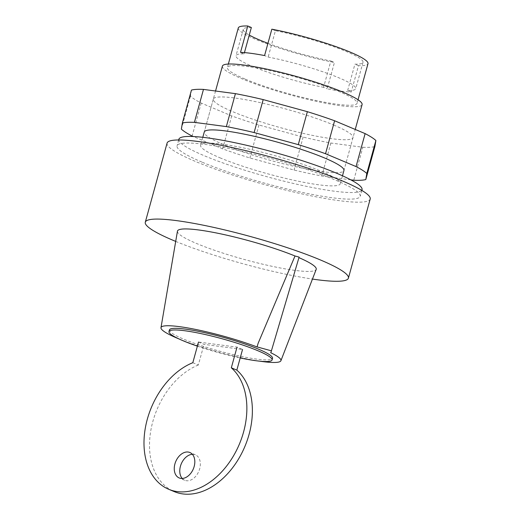 <?xml version="1.0" encoding="UTF-8"?>
<svg xmlns="http://www.w3.org/2000/svg" width="520" height="520" viewBox="0 0 520 520"><rect width="100%" height="100%" fill="white"/><g stroke="black" fill="none" stroke-linecap="round" stroke-linejoin="round"><path stroke-width="0.39" stroke-dasharray="2.6 1.95" d="M219.915 157.781A72.443 9.704 -164.6 0 0 295.256 180.589A72.443 9.704 -164.6 0 0 340.294 183.722A72.443 9.704 -164.6 0 0 320.996 171.184A72.443 9.704 -164.6 0 0 245.648 148.376A72.443 9.704 -164.6 0 0 200.609 145.243A72.443 9.704 -164.6 0 0 219.915 157.781M222.397 66.144A72.443 9.704 -164.6 0 0 241.703 78.676A72.443 9.704 -164.6 0 0 317.044 101.484A72.443 9.704 -164.6 0 0 362.082 104.617M245.31 79.157A67.269 9.015 -164.6 0 0 315.269 100.334A67.269 9.015 -164.6 0 0 357.097 103.246A67.269 9.015 -164.6 0 0 339.17 91.605A67.269 9.015 -164.6 0 0 269.211 70.427A67.269 9.015 -164.6 0 0 227.389 67.516A67.269 9.015 -164.6 0 0 245.31 79.157M238.284 27.97A67.269 9.015 -164.6 0 0 256.204 39.605A67.269 9.015 -164.6 0 0 334.432 62.471L327.164 88.835A67.269 9.015 -164.6 0 0 351.234 92.027L358.495 65.663A67.269 9.015 -164.6 0 0 367.991 63.694M351.234 92.027L347.653 90.519A62.095 8.32 -164.6 0 0 355.738 88.686A62.095 8.32 -164.6 0 0 268.158 57.064L264.576 55.562M347.653 90.519L354.919 64.155A62.095 8.32 -164.6 0 0 362.999 62.322A62.095 8.32 -164.6 0 0 275.418 30.7L268.158 57.064M251.355 27.508A62.095 8.32 -164.6 0 0 243.269 29.341A62.095 8.32 -164.6 0 0 249.275 35.055M267.956 43.309A62.095 8.32 -164.6 0 0 330.85 60.964L323.589 87.328L327.164 88.835M240.513 52.364L244.088 53.872A62.095 8.32 -164.6 0 0 236.008 55.705A62.095 8.32 -164.6 0 0 323.589 87.328M244.088 53.872L244.439 52.605M330.85 60.964L334.432 62.471M358.495 65.663L354.919 64.155M275.418 30.7L271.843 29.191M333.704 125.041A72.443 9.704 15.4 0 1 353.009 137.579A72.443 9.704 15.4 0 1 307.964 134.446A72.443 9.704 15.4 0 1 232.622 111.638A72.443 9.704 15.4 0 1 213.317 99.099A72.443 9.704 15.4 0 1 234.891 98.026A72.443 9.704 15.4 0 1 333.704 125.041M215.547 91.007L204.243 132.06A72.443 9.704 -164.6 0 0 223.542 144.593A72.443 9.704 -164.6 0 0 298.889 167.408A72.443 9.704 -164.6 0 0 343.928 170.534L355.245 129.448M191.451 90.084L190.437 96.167A98.319 13.175 -164.6 0 0 201.201 103.07L231.719 115.915A98.319 13.175 -164.6 0 0 258.967 125.008L303.134 137.085A98.319 13.175 -164.6 0 0 330.902 143.032L362.85 147.27L353.769 180.232M362.85 147.27A98.319 13.175 -164.6 0 0 374.875 146.595M350.786 179.836L321.822 175.994A98.319 13.175 15.4 0 1 294.053 170.04L249.886 157.963A98.319 13.175 15.4 0 1 222.638 148.87L193.291 136.519M330.902 143.032L321.822 175.994M303.134 137.085L294.053 170.04M258.967 125.008L249.886 157.963M231.719 115.915L222.638 148.87M201.201 103.07L192.12 136.032M190.437 96.167L181.357 129.123M192.374 454.311A13.8 9.536 112.8 0 1 193.687 454.363A13.8 9.536 112.8 0 1 195.403 454.825A13.8 9.536 112.8 0 1 199.303 470.041A13.8 9.536 112.8 0 1 186.42 480.727A13.8 9.536 112.8 0 1 184.704 480.266A13.8 9.536 112.8 0 1 182.214 478.459M198.51 342.043L204.029 344.363L242.535 349.473L237.016 347.146L198.51 342.043M192.816 362.707L198.334 365.027L204.029 344.363M198.334 365.027A68.998 47.665 -67.2 0 0 151.079 429.052A68.998 47.665 -67.2 0 0 174.187 491.589M197.379 346.144A53.469 7.163 -164.6 0 0 240.201 357.935M169.429 329.908A53.469 7.163 -164.6 0 0 183.671 339.157A53.469 7.163 -164.6 0 0 239.285 355.992A53.469 7.163 -164.6 0 0 272.526 358.306M175.702 241.404A105.339 14.112 -164.6 0 0 312.455 279.071M167.083 143.097A105.339 14.112 -164.6 0 0 195.15 161.323A105.339 14.112 -164.6 0 0 304.7 194.493A105.339 14.112 -164.6 0 0 370.195 199.043M202.371 162.285A94.991 12.727 -164.6 0 0 301.158 192.192A94.991 12.727 -164.6 0 0 360.217 196.3A94.991 12.727 -164.6 0 0 334.906 179.862A94.991 12.727 -164.6 0 0 236.113 149.955A94.991 12.727 -164.6 0 0 177.06 145.847A94.991 12.727 -164.6 0 0 202.371 162.285M178.874 139.256A94.991 12.727 -164.6 0 0 204.185 155.695A94.991 12.727 -164.6 0 0 302.978 185.601A94.991 12.727 -164.6 0 0 362.031 189.709M271.928 349.096L270.667 352.684M177.444 231.192A71.962 9.639 -164.6 0 0 244.29 259.474A71.962 9.639 -164.6 0 0 316.186 269.412M178.945 338.916A62.205 8.333 -164.6 0 0 259.74 361.173M342.485 175.786L340.294 183.722M358.053 99.769L357.097 103.246M362.999 62.322L355.738 88.686M243.269 29.341L236.008 55.705M228.345 64.044L227.389 67.516M202.794 137.306L200.609 145.243M353.009 137.579L343.928 170.534M213.317 99.099L204.243 132.06M195.403 454.825L189.891 452.504M184.704 480.266L179.186 477.938M361.835 190.417L360.217 196.3M178.678 139.965L177.06 145.847"/><path stroke-width="0.78" d="M355.245 129.448L362.082 104.617A72.443 9.704 -164.6 0 0 342.784 92.085A72.443 9.704 -164.6 0 0 267.436 69.277A72.443 9.704 -164.6 0 0 222.397 66.144L215.547 91.007M358.053 99.769L367.991 63.694A67.269 9.015 -164.6 0 0 350.064 52.052A67.269 9.015 -164.6 0 0 271.843 29.191L264.576 55.562A67.269 9.015 -164.6 0 0 240.513 52.364L247.774 26A67.269 9.015 -164.6 0 0 238.284 27.97L228.345 64.044M249.275 35.055A62.095 8.32 -164.6 0 0 267.956 43.309M244.439 52.605L251.355 27.508L247.774 26M342.485 175.786L343.928 170.534A72.443 9.704 -164.6 0 0 324.623 158.002A72.443 9.704 -164.6 0 0 225.81 130.982A72.443 9.704 -164.6 0 0 204.243 132.06L202.794 137.306M365.794 179.556L374.875 146.595L375.888 140.511A98.319 13.175 -164.6 0 0 365.125 133.608L334.607 120.763A98.319 13.175 -164.6 0 0 307.359 111.677L263.192 99.599L254.118 132.555L298.285 144.631A98.319 13.175 15.4 0 1 325.533 153.725L356.044 166.569A98.319 13.175 15.4 0 1 366.808 173.472L365.794 179.556A98.319 13.175 15.4 0 1 353.769 180.232L350.786 179.836M307.359 111.677L298.285 144.631M334.607 120.763L325.533 153.725M365.125 133.608L356.044 166.569M375.888 140.511L366.808 173.472M193.291 136.519L192.12 136.032A98.319 13.175 15.4 0 1 181.357 129.123L182.37 123.038A98.319 13.175 15.4 0 1 194.395 122.369L226.343 126.601A98.319 13.175 15.4 0 1 254.118 132.555M263.192 99.599A98.319 13.175 -164.6 0 0 235.424 93.645L203.476 89.408A98.319 13.175 -164.6 0 0 191.451 90.084L182.37 123.038M203.476 89.408L194.395 122.369M235.424 93.645L226.343 126.601M180.908 478.406A13.8 9.536 -67.2 0 0 193.785 467.721A13.8 9.536 -67.2 0 0 189.891 452.504A13.8 9.536 -67.2 0 0 188.169 452.043A13.8 9.536 -67.2 0 0 174.909 463.944A13.8 9.536 -67.2 0 0 179.186 477.938A13.8 9.536 -67.2 0 0 180.908 478.406M237.016 347.146L231.322 367.809A68.998 47.665 112.8 0 1 236.08 451.191A68.998 47.665 112.8 0 1 168.669 489.268A68.998 47.665 112.8 0 1 145.561 426.731A68.998 47.665 112.8 0 1 192.816 362.707L198.51 342.043M168.669 489.268L174.187 491.589A68.998 47.665 -67.2 0 0 241.599 453.512A68.998 47.665 -67.2 0 0 236.841 370.136L242.535 349.473M182.214 478.459A13.8 9.536 112.8 0 1 180.427 466.271A13.8 9.536 112.8 0 1 192.374 454.311M236.841 370.136L231.322 367.809M240.201 357.935A53.469 7.163 -164.6 0 0 272.07 359.957A53.469 7.163 -164.6 0 0 257.822 350.701A53.469 7.163 -164.6 0 0 202.215 333.866A53.469 7.163 -164.6 0 0 168.974 331.558A53.469 7.163 -164.6 0 0 183.222 340.808A53.469 7.163 -164.6 0 0 197.379 346.144M272.07 359.957L272.526 358.306A53.469 7.163 -164.6 0 0 258.278 349.057A53.469 7.163 -164.6 0 0 202.67 332.221A53.469 7.163 -164.6 0 0 169.429 329.908L168.974 331.558M312.455 279.071A105.339 14.112 -164.6 0 0 348.406 278.148A105.339 14.112 -164.6 0 0 320.339 259.922A105.339 14.112 -164.6 0 0 210.782 226.759A105.339 14.112 -164.6 0 0 145.294 222.203A105.339 14.112 -164.6 0 0 173.362 240.428A105.339 14.112 -164.6 0 0 175.702 241.404M348.406 278.148L370.195 199.043A105.339 14.112 -164.6 0 0 342.128 180.817A105.339 14.112 -164.6 0 0 232.57 147.654A105.339 14.112 -164.6 0 0 167.083 143.097L145.294 222.203M361.835 190.417L362.031 189.709A94.991 12.727 -164.6 0 0 336.719 173.27A94.991 12.727 -164.6 0 0 237.933 143.364A94.991 12.727 -164.6 0 0 178.874 139.256L178.678 139.965M299.104 257.108L270.855 352.709L299.104 257.108L295.009 255.989A71.962 9.639 -164.6 0 0 220.428 233.799A71.962 9.639 -164.6 0 0 177.444 231.192L160.979 327.697A62.205 8.333 -164.6 0 0 178.945 338.916M257.062 346.905L258.135 343.291L257.062 346.905L271.18 350.766M258.135 343.291L295.009 255.989M259.74 361.173A62.205 8.333 -164.6 0 0 280.911 360.731A62.205 8.333 -164.6 0 0 270.667 352.684L270.855 352.709M280.911 360.731L316.186 269.412A71.962 9.639 -164.6 0 0 299.007 257.673M256.874 346.879A62.205 8.333 -164.6 0 0 194.708 329.245A62.205 8.333 -164.6 0 0 160.979 327.697"/></g></svg>
